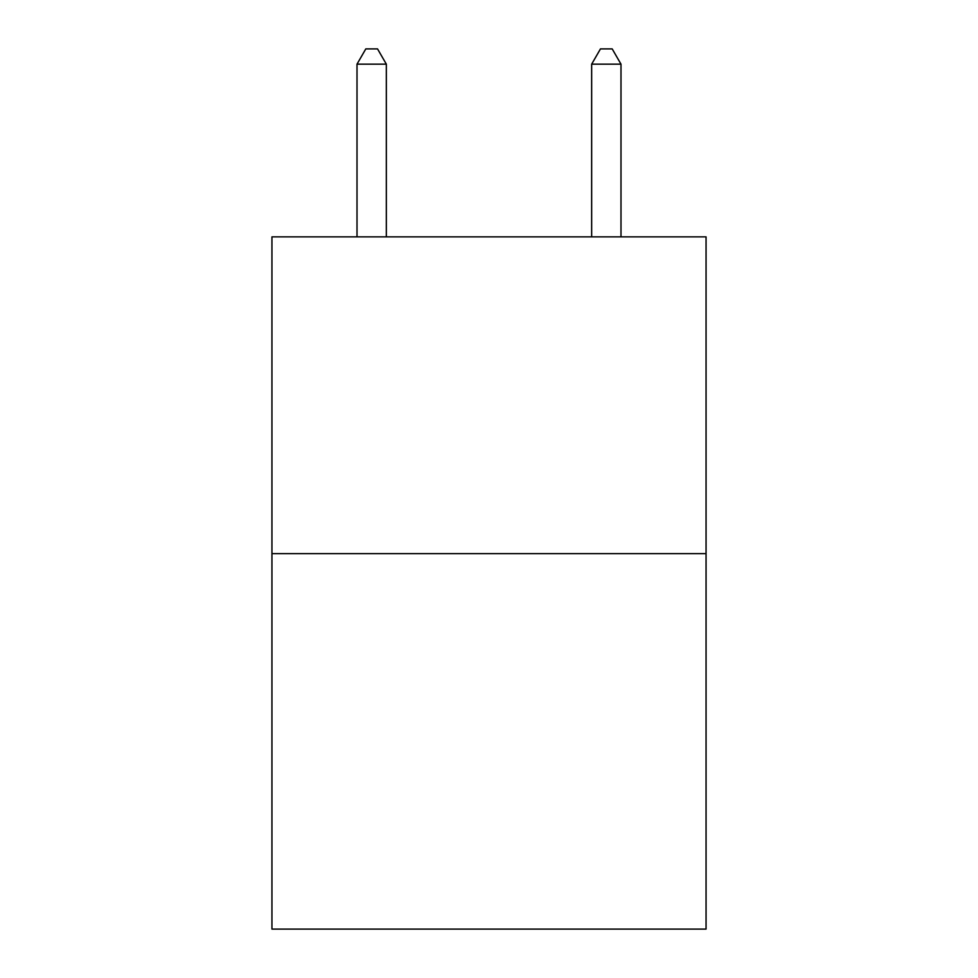<?xml version="1.0" encoding="UTF-8"?>
<svg xmlns="http://www.w3.org/2000/svg" width="978" height="978" viewBox="0 0 978 978"><rect width="100%" height="100%" fill="white"/><g stroke="black" fill="none" stroke-linecap="round" stroke-linejoin="round"><path stroke-width="1.47" d="M706.055 553.646L706.055 236.859L271.945 236.859L271.945 929.1L706.055 929.1L706.055 553.646L271.945 553.646M386.334 236.859L386.334 64.157L357.007 64.157L357.007 236.859M357.007 64.157L365.809 48.9L377.532 48.9L386.334 64.157M620.993 236.859L620.993 64.157L591.666 64.157L591.666 236.859M591.666 64.157L600.468 48.9L612.191 48.9L620.993 64.157"/></g></svg>
